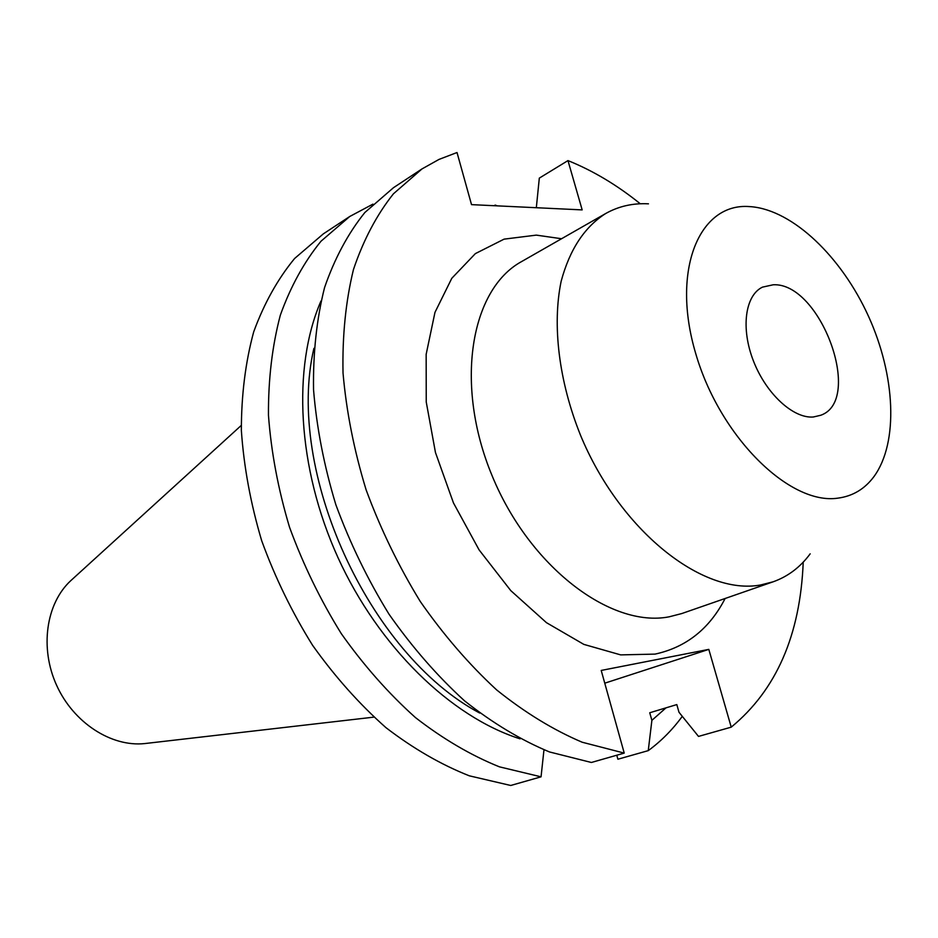 <?xml version="1.0" encoding="UTF-8"?>
<svg xmlns="http://www.w3.org/2000/svg" width="938" height="938" viewBox="0 0 938 938"><rect width="100%" height="100%" fill="white"/><g stroke="black" fill="none" stroke-linecap="round" stroke-linejoin="round"><path stroke-width="1.41" d="M773.217 284.777L762.477 287.134C745.065 295.388 740.645 328.394 753.472 361.036C766.112 393.726 793.208 418.665 813.305 417L820.738 415.264C863.898 400.256 820.492 282.209 773.217 284.777M648.463 203.827C632.915 203.007 618.658 206.243 605.678 213.524C584.503 227.008 569.659 249.602 561.147 281.294C552.095 324.853 558.802 380.98 580.341 434.81C619.666 530.451 702.527 595.9 760.612 584.972L773.135 581.806C787.967 576.518 800.313 567.185 810.174 553.83M837.904 498.148C852.806 496.179 864.859 488.933 874.075 476.434C898.745 442.431 895.403 375.376 868.482 316.247C841.62 257.094 793.278 210.475 751.444 206.723L749.509 206.595C699.361 202.526 670.893 270.027 695.668 353.368C719.727 436.768 789.655 505.441 837.904 498.148M372.937 204.132L349.745 216.49L321.019 241.207C304.158 261.878 290.581 286.559 280.31 315.262C272.208 345.958 268.256 379.269 268.456 415.182C271.176 452.057 278.199 489.401 289.525 527.215C303.209 564.617 320.468 600.121 341.326 633.701C363.874 665.546 388.578 693.487 415.428 717.558C443.006 738.956 471.005 755.383 499.426 766.838L541.05 776.828L510.718 785.481L469.281 775.808C441.036 764.634 413.248 748.571 385.905 727.618C359.324 704.039 334.901 676.626 312.635 645.379C292.081 612.42 275.104 577.55 261.702 540.78C250.645 503.6 243.868 466.843 241.359 430.519C241.347 395.109 245.451 362.244 253.682 331.9C264.059 303.502 277.707 279.043 294.602 258.501L323.352 233.855L349.745 216.49M541.05 776.828L543.97 749.849M320.984 301.004C292.081 367.497 297.229 467.874 337.926 557.477C378.706 647.044 450.955 716.902 520.062 738.839M313.902 348.35C285.211 470.7 368.657 654.243 479.728 713.056M421.994 168.922L393.479 187.694L364.835 212.527C348.068 233.398 334.632 258.431 324.548 287.626C316.669 318.908 312.999 352.934 313.538 389.692C316.622 427.47 324.044 465.787 335.827 504.644C349.98 543.102 367.719 579.649 389.059 614.261C412.099 647.091 437.249 675.946 464.521 700.827C492.485 722.975 520.813 740.023 549.48 751.948L591.374 762.477L624.227 753.097L582.181 742.228C553.35 729.975 524.834 712.528 496.624 689.887C469.094 664.479 443.662 635.026 420.306 601.539C398.65 566.247 380.594 529.02 366.125 489.871C354.048 450.322 346.356 411.372 343.027 373.007C342.264 335.71 345.735 301.227 353.45 269.569C363.405 240.058 376.724 214.802 393.421 193.814L421.994 168.922L439.007 159.413L457.017 152.519L471.521 204.636L582.17 209.901L567.971 160.597C592.945 170.646 617.04 185.044 640.267 203.769M494.174 205.715L495.205 205.082L497.304 205.856M616.782 755.219L617.896 759.229L648.252 750.635C661.161 741.161 672.499 729.729 682.278 716.351M495.85 205.785L495.205 205.082M624.227 753.097L601.211 670.436L708.811 649.377L731.23 727.149L698.505 736.412L678.995 712.27L676.814 704.579L649.741 712.763L651.887 720.349L665.992 707.85M651.887 720.349L648.252 750.635M567.971 160.597L539.315 178.114L536.325 207.72M731.23 727.149C776.301 690.051 800.302 635.049 803.221 562.155M72.085 579.473L70.667 580.763C46.044 603.58 39.572 647.994 56.643 685.373C73.586 722.811 111.317 747.129 144.698 743.576L146.598 743.353M604.764 683.181L708.811 649.377M605.678 213.524L521.657 261.538C470.477 289.326 454.226 384.545 492.028 475.543C529.325 566.728 610.603 628.249 669.099 616.829L681.727 613.569L773.135 581.806M725.121 598.491C709.503 628.812 686.147 647.349 655.041 654.114L620.698 654.888L583.823 644.383L546.455 622.668L510.788 590.623L479.107 549.914L453.453 502.909L435.466 452.55L426.239 401.992L426.157 354.353L434.962 312.389L451.799 278.293L475.367 253.612L504.093 239.143L536.278 235.121L561.545 238.733M144.698 743.576L373.84 717.136M70.667 580.763L241.218 425.465"/></g></svg>
